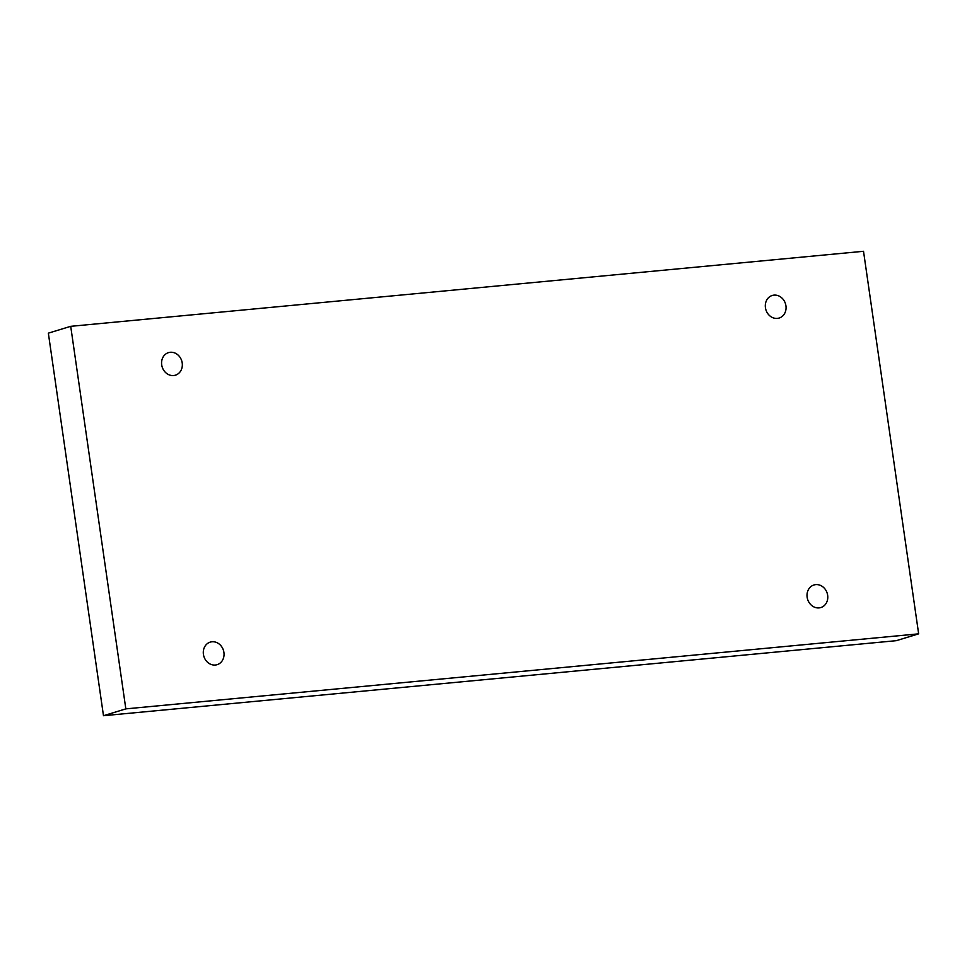 <?xml version="1.0" encoding="UTF-8"?>
<svg xmlns="http://www.w3.org/2000/svg" width="967" height="967" viewBox="0 0 967 967"><rect width="100%" height="100%" fill="white"/><g stroke="black" fill="none" stroke-linecap="round" stroke-linejoin="round"><path stroke-width="1.45" d="M70.712 326.326L48.35 333.156L103.481 715.713L896.288 640.674L918.65 633.844L863.519 251.287L70.712 326.326L125.831 708.871L103.481 715.713M125.831 708.871L918.65 633.844M182.207 362.939A11.797 10.25 73 0 0 168.512 352.629A11.797 10.25 73 0 0 162.154 366.904A11.797 10.25 73 0 0 175.402 375.184A11.797 10.25 73 0 0 182.207 362.939M785.929 305.79A11.797 10.25 73 0 0 772.234 295.479A11.797 10.25 73 0 0 765.888 309.766A11.797 10.25 73 0 0 779.136 318.046A11.797 10.25 73 0 0 785.929 305.79M827.655 595.285A11.797 10.25 73 0 0 813.948 584.975A11.797 10.25 73 0 0 807.602 599.262A11.797 10.25 73 0 0 820.85 607.542A11.797 10.25 73 0 0 827.655 595.285M223.921 652.435A11.797 10.25 73 0 0 210.226 642.124A11.797 10.25 73 0 0 203.88 656.4A11.797 10.25 73 0 0 217.128 664.68A11.797 10.25 73 0 0 223.921 652.435"/></g></svg>

